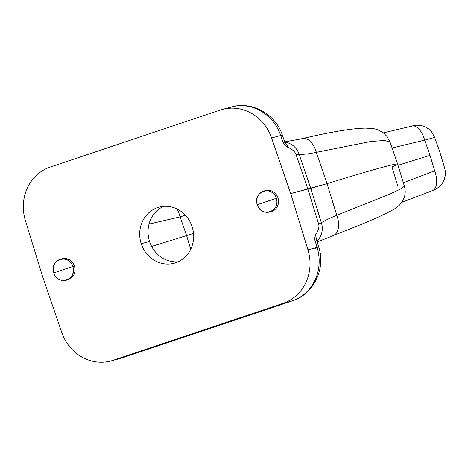 <?xml version="1.0" encoding="UTF-8"?>
<svg xmlns="http://www.w3.org/2000/svg" width="468" height="468" viewBox="0 0 468 468"><rect width="100%" height="100%" fill="white"/><g stroke="black" fill="none" stroke-linecap="round" stroke-linejoin="round"><path stroke-width="0.7" d="M163.484 206.37A29.039 26.822 -104.9 0 0 149.567 241.494A29.039 26.822 75.1 0 1 163.484 206.37M110.828 360.986A43.559 40.23 -104.9 0 0 113.11 360.301L122.253 357.874L292.172 300.895L283.029 303.322A43.559 40.23 -104.9 0 0 307.956 249.836L317.099 247.408L314.502 238.961L315.637 234.632C318.48 230.467 319.486 226.968 318.661 224.149L307.885 189.025L290.675 193.588L271.598 137.949A43.559 40.23 -104.9 0 0 222.511 109.366A43.559 40.23 -104.9 0 0 220.229 110.05L50.31 167.029A43.559 40.23 -104.9 0 0 25.383 220.516L42.664 276.764L61.741 332.403A43.559 40.23 -104.9 0 0 110.828 360.986L119.972 358.558A43.559 40.23 -104.9 0 0 122.253 357.874A43.559 40.23 75.1 0 1 119.972 358.558L122.452 357.815A21.78 8.33 -108.5 0 1 122.253 357.874A21.78 8.33 71.5 0 0 122.452 357.815L292.365 300.836A21.78 8.33 -108.5 0 1 292.172 300.895A43.559 40.23 -104.9 0 0 317.099 247.408A21.78 0.351 -17.1 0 1 318.726 247.051A21.78 0.351 162.9 0 0 317.099 247.408L314.502 238.961L315.637 234.632L316.473 239.727L315.637 234.632C318.48 230.467 319.486 226.968 318.661 224.149L321.358 222.698A18.147 17.503 61.7 0 1 316.93 241.195A18.147 17.503 61.7 0 0 321.358 222.698L310.77 188.347L327.027 183.643L336.802 215.245C330.151 218.018 325.003 220.498 321.358 222.698L310.77 188.347L299.151 154.352C303.562 154.51 309.301 153.837 316.362 152.346L327.027 183.643L290.675 193.588L307.956 249.836L317.099 247.408A43.559 40.23 75.1 0 1 292.172 300.895L283.029 303.322L113.11 360.301A43.559 40.23 75.1 0 1 61.741 332.403L42.664 276.764L25.383 220.516A43.559 40.23 75.1 0 1 50.31 167.029L220.229 110.05A43.559 40.23 75.1 0 1 271.598 137.949L290.675 193.588L307.956 249.836A43.559 40.23 75.1 0 1 283.029 303.322L113.11 360.301L122.253 357.874L292.172 300.895A21.78 8.33 71.5 0 0 292.365 300.836C313.753 294.214 325.927 268.533 318.726 247.051L316.239 238.908M317.175 247.666A21.78 0.351 -17.1 0 1 314.911 248.432M192.108 226.647A29.039 26.822 -104.9 0 0 157.698 207.564A29.039 26.822 -104.9 0 0 141.231 243.705A29.039 26.822 -104.9 0 0 175.64 262.788A29.039 26.822 -104.9 0 0 192.108 226.647A29.039 26.822 -104.9 0 0 159.219 207.108A29.039 26.822 -104.9 0 0 141.231 243.705L149.567 241.494L141.231 243.705A29.039 26.822 -104.9 0 0 174.119 263.244A29.039 26.822 -104.9 0 0 192.108 226.647M270.399 211.758L270.399 211.758A10.887 10.056 -104.9 0 0 277.957 197.859A10.887 10.056 -104.9 0 0 264.829 190.78L264.829 190.78M66.895 279.999L66.895 279.999A10.887 10.056 -104.9 0 0 74.459 266.099A10.887 10.056 -104.9 0 0 61.331 259.02L61.331 259.02M190.739 249.228L186.586 235.579A132.491 3.007 -18 0 1 151.638 246.402A132.491 3.007 162 0 0 186.586 235.579L180.116 216.883L149.023 224.108L180.116 216.883A18.147 6.792 -104.4 0 0 177.039 208.956A18.147 6.792 75.6 0 1 180.116 216.877L186.586 235.579L190.739 249.228M193.512 233.444L186.586 235.579L193.512 233.444M185.427 215.216L180.116 216.883M285.299 143.541L282.385 135.217C275.804 114.397 252.369 100.948 231.654 106.938A43.559 40.23 75.1 0 1 280.741 135.521L271.598 137.949L280.741 135.521A21.78 0.638 -18.9 0 1 282.385 135.217A21.78 0.638 161.1 0 0 280.741 135.521A43.559 40.23 -104.9 0 0 231.654 106.938A43.559 40.23 -104.9 0 0 229.373 107.622M398.011 186.761L392.026 166.994A173.142 3.925 162 0 0 397.63 164.075A173.142 3.925 162 0 0 327.027 183.643L336.802 215.245L388.311 194.735L400.462 189.09L404.41 186.252L400.462 189.09L388.311 194.735L336.802 215.245A18.147 10.448 68.8 0 1 332.918 235.585A18.147 10.448 -111.2 0 0 336.802 215.245C330.151 218.018 325.003 220.498 321.358 222.698L318.661 224.149L307.885 189.025L295.963 154.282L299.151 154.352L310.77 188.347L307.885 189.025L295.963 154.282C294.969 151.509 292.032 149.07 287.153 146.964C292.032 149.07 294.969 151.509 295.963 154.282L299.151 154.352C303.562 154.51 309.301 153.837 316.362 152.346A18.147 10.401 -103 0 0 302.644 138.493A18.147 10.401 77 0 1 316.362 152.346L370.966 141.459L384.637 140.47L390.066 142.12L384.637 140.47L370.966 141.459L316.362 152.346L327.027 183.643A173.142 3.925 -18 0 1 397.63 164.081L404.399 186.229C405.551 190.213 405.464 194.085 404.13 197.841L402.065 201.971L399.526 205.072L395.682 208.196C387.68 213.244 370.744 220.82 344.881 230.929L317.181 242.032M280.741 135.521L283.608 143.881L287.147 146.964L283.608 143.881L280.741 135.521M287.147 146.964C288.136 145.519 286.779 143.945 283.076 142.237M284.766 142.155A18.147 17.445 91.3 0 1 299.151 154.352A18.147 17.445 91.3 0 0 284.766 142.155M301.491 138.861A18.147 10.401 77 0 1 302.644 138.493M411.869 125.98A18.147 9.155 76.5 0 1 424.669 140.143L392.09 147.987L424.669 140.143L430.022 155.358L397.999 165.292L430.022 155.358L424.669 140.143L434.69 137.422L431.835 132.216C429.238 128.963 425.909 126.816 421.861 125.781C418.725 125.19 416.38 125.067 414.829 125.418L383.28 132.865M410.998 126.29A18.147 9.155 76.5 0 1 411.957 125.962A18.147 9.155 76.5 0 1 424.669 140.143M434.684 137.411L440.008 152.545L444.6 167.924C445.905 172.435 445.524 176.851 443.471 181.18C442.997 182.239 441.166 185.931 435.866 189.084L432.379 190.646A18.147 9.202 69.1 0 0 434.637 170.814L403.352 182.789L434.637 170.814A18.147 9.202 69.1 0 1 432.42 190.628A18.147 9.202 69.1 0 1 431.952 190.786M434.637 170.814L430.022 155.358L434.637 170.814M178.191 261.77A29.039 26.822 75.1 0 1 149.567 241.494A29.039 26.822 -104.9 0 0 178.191 261.77M264.01 190.956L265.625 190.529A10.887 10.056 75.1 0 1 277.957 197.859L276.342 198.286A10.887 10.056 -104.9 0 0 264.01 190.956A10.887 10.056 -104.9 0 0 257.265 204.68A10.887 10.056 -104.9 0 0 269.597 212.01A10.887 10.056 -104.9 0 0 276.342 198.286L277.957 197.859A10.887 10.056 75.1 0 1 271.212 211.583L269.597 212.01M257.265 204.68L276.342 198.286C281.274 211.442 261.015 218.24 257.265 204.68C252.334 191.523 272.592 184.731 276.342 198.286L257.265 204.68M60.512 259.202L62.127 258.769A10.887 10.056 75.1 0 1 74.459 266.099L72.844 266.526A10.887 10.056 -104.9 0 0 60.512 259.202A10.887 10.056 -104.9 0 0 53.767 272.926A10.887 10.056 -104.9 0 0 66.099 280.25A10.887 10.056 -104.9 0 0 72.844 266.526L74.459 266.099A10.887 10.056 75.1 0 1 67.714 279.823L66.099 280.25M61.694 270.153L72.844 266.526C77.776 279.683 57.517 286.48 53.767 272.926L61.694 270.153L53.767 272.926C48.836 259.763 69.094 252.972 72.844 266.526L61.694 270.153M231.654 106.938L222.511 109.366M284.679 141.898L299.38 139.23L315.233 135.691C337.715 130.783 354.604 128.255 365.894 128.109L373.265 128.688C376.225 128.957 379.683 130.437 383.637 133.14L386.703 136.135L390.084 142.167L397.63 164.075M432.379 190.646L401.813 202.346"/></g></svg>

